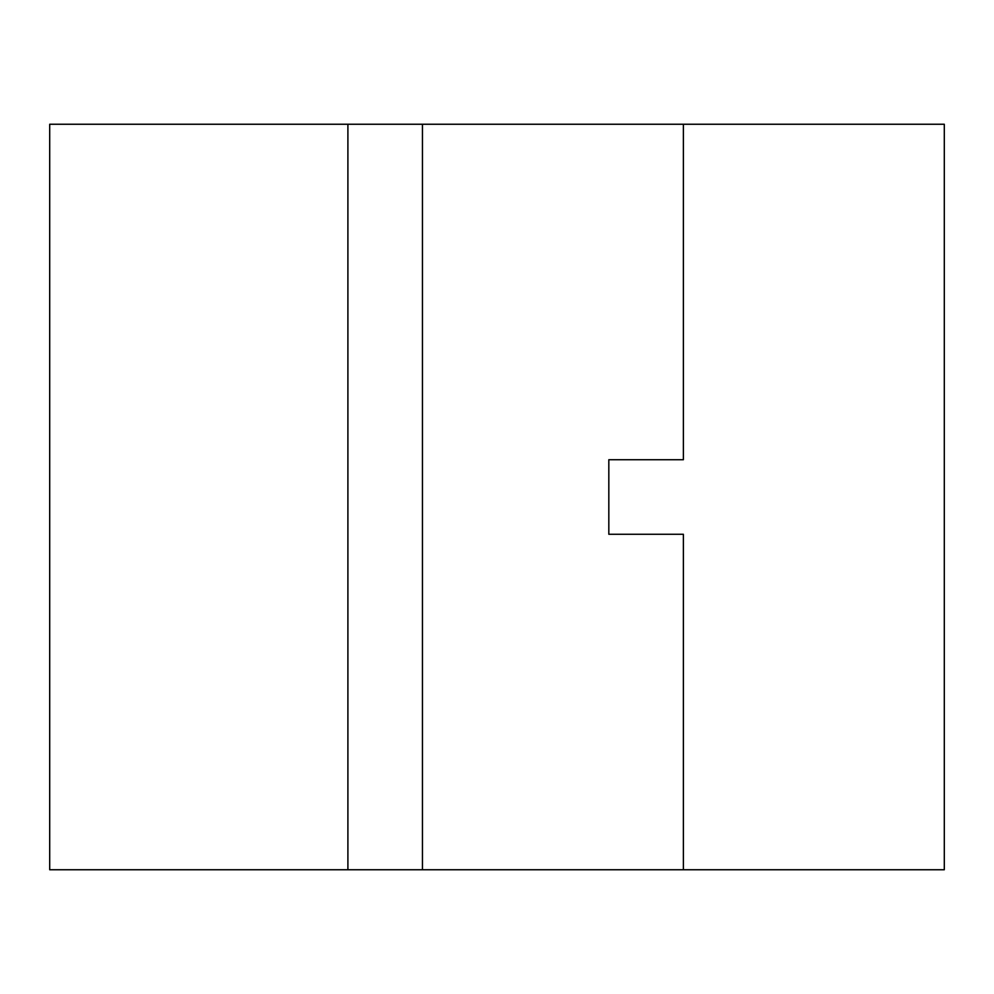 <?xml version="1.0" encoding="UTF-8"?>
<svg xmlns="http://www.w3.org/2000/svg" width="994" height="994" viewBox="0 0 994 994"><rect width="100%" height="100%" fill="white"/><g stroke="black" fill="none" stroke-linecap="round" stroke-linejoin="round"><path stroke-width="1.49" d="M683.375 869.75L683.375 534.275L608.825 534.275L608.825 459.725L683.375 459.725L683.375 124.25L49.7 124.25L49.7 869.75L944.3 869.75L944.3 124.25L683.375 124.25M347.9 124.25L347.9 869.75M422.45 124.25L422.45 869.75"/></g></svg>
